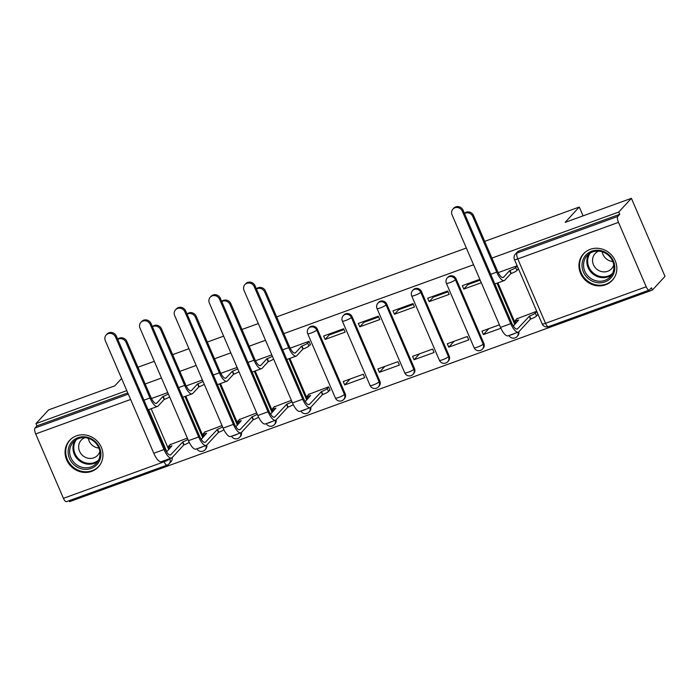 <?xml version="1.0" encoding="UTF-8"?>
<svg xmlns="http://www.w3.org/2000/svg" width="700" height="700" viewBox="0 0 700 700"><rect width="100%" height="100%" fill="white"/><g stroke="black" fill="none" stroke-linecap="round" stroke-linejoin="round"><path stroke-width="1.05" d="M345.161 393.715L317.424 329.315A5.022 4.655 -137.4 0 0 309.286 327.53L308.595 328.291A5.022 4.655 42.6 0 1 316.733 330.076L344.461 394.467A5.022 4.655 42.6 0 1 343.709 399.481L344.409 398.729A5.022 4.655 -137.4 0 0 345.161 393.715L344.461 394.467A5.022 0.814 -23.3 0 1 338.748 397.46A5.022 0.814 -23.3 0 1 335.405 398.072A5.022 5.022 0 0 0 343.709 399.481M379.838 381.124L352.1 316.733A5.022 4.655 -137.4 0 0 343.963 314.947L343.262 315.7A5.022 4.655 42.6 0 1 351.4 317.485L379.137 381.885A5.022 4.655 42.6 0 1 378.385 386.899L379.085 386.137A5.022 4.655 -137.4 0 0 379.838 381.124L379.137 381.885A5.022 0.814 -23.3 0 1 373.424 384.877A5.022 0.814 -23.3 0 1 370.081 385.481A5.022 5.022 0 0 0 378.385 386.899M414.505 368.541L386.776 304.141A5.022 4.655 -137.4 0 0 378.639 302.356L377.939 303.109A5.022 4.655 42.6 0 1 386.076 304.902L413.814 369.294A5.022 4.655 42.6 0 1 413.061 374.308L413.752 373.555A5.022 4.655 -137.4 0 0 414.505 368.541L413.814 369.294A5.022 0.814 -23.3 0 1 408.1 372.286A5.022 0.814 -23.3 0 1 404.757 372.899A5.022 5.022 0 0 0 413.061 374.308M449.181 355.95L421.453 291.559A5.022 4.655 -137.4 0 0 413.306 289.765L412.615 290.526A5.022 4.655 42.6 0 1 420.752 292.311L448.481 356.711A5.022 4.655 42.6 0 1 447.729 361.725L448.429 360.964A5.022 4.655 -137.4 0 0 449.181 355.95L448.481 356.711A5.022 0.814 -23.3 0 1 442.767 359.695A5.022 0.814 -23.3 0 1 439.425 360.308A5.022 5.022 0 0 0 447.729 361.725M483.858 343.368L456.12 278.967A5.022 4.655 -137.4 0 0 447.983 277.183L447.283 277.935A5.022 4.655 42.6 0 1 455.429 279.729L483.157 344.12A5.022 4.655 42.6 0 1 482.405 349.134L483.105 348.381A5.022 4.655 -137.4 0 0 483.858 343.368L483.157 344.12A5.022 0.814 -23.3 0 1 477.444 347.113A5.022 0.814 -23.3 0 1 474.101 347.716A5.022 5.022 0 0 0 482.405 349.134M605.535 284.821A19.582 18.174 -137.4 0 0 612.299 280.332A19.582 18.174 -137.4 0 0 613.095 256.988A19.582 18.174 -137.4 0 0 590.249 249.322A19.582 18.174 -137.4 0 0 583.494 253.803A19.582 18.174 -137.4 0 0 582.689 277.156A19.582 18.174 -137.4 0 0 605.535 284.821M91.656 471.371A19.582 18.174 -137.4 0 0 98.411 466.891A19.582 18.174 -137.4 0 0 99.216 443.537A19.582 18.174 -137.4 0 0 76.37 435.873A19.582 18.174 -137.4 0 0 69.606 440.352A19.582 18.174 -137.4 0 0 68.81 463.706A19.582 18.174 -137.4 0 0 91.656 471.371M69.178 500.666L69.598 501.637L652.383 290.08L651.403 287.805L649.442 289.931A5.022 1.689 70 0 1 649.189 290.106A5.022 1.689 70 0 1 646.214 286.764L618.476 222.364L517.79 258.921L545.528 323.312L646.214 286.764M484.698 241.36L579.285 207.025L565.154 222.373L631.391 198.327L665 276.377L652.383 290.08M151.156 408.739L168.735 449.558M121.599 378.507L114.835 385.849L48.597 409.894L35.989 423.596L126.814 390.626M631.391 198.327L618.774 212.03L491.899 258.09M473.55 264.749L283.859 333.611M265.51 340.27L249.182 346.203M230.834 352.861L214.506 358.785M196.157 365.444L179.839 371.376M161.481 378.035L145.162 383.959M137.961 367.238L154.28 361.314M172.638 354.646L188.956 348.723M207.305 342.064L223.633 336.14M241.981 329.473L258.309 323.549M276.658 316.89L466.349 248.027M63.429 498.33L164.115 461.773A5.022 1.689 70 0 0 167.09 465.115L66.404 501.673A5.022 1.689 -110 0 1 63.429 498.33L35.691 433.93A5.022 1.689 -110 0 1 35 428.006L128.319 394.126M35.989 423.596L36.969 425.871L35 428.006M619.754 214.305L519.067 250.854A5.022 4.655 -137.4 0 0 517.335 252.009L515.366 254.144A5.022 4.655 42.6 0 1 517.099 252.989L617.785 216.44L619.754 214.305L618.774 212.03M617.785 216.44A5.022 1.689 70 0 0 618.476 222.364M537.521 314.939L538.09 314.729L536.62 311.316L516.74 318.859M479.824 279.309L462.341 285.652L463.811 289.065L467.933 284.594L480.183 280.149M499.424 324.817L481.941 331.161L483.411 334.574L488.871 328.65M448.735 347.165L468.746 339.902L467.276 336.49L447.265 343.752L448.735 347.165L454.195 341.233M429.144 301.656L449.146 294.394L447.676 290.981L427.674 298.244L429.144 301.656L433.256 297.185L448.035 291.821M414.067 359.756L434.07 352.494L432.6 349.081L412.598 356.344L414.067 359.756L419.527 353.824M394.467 314.248L414.47 306.985L413 303.572L392.998 310.835L394.467 314.248L398.589 309.767L413.359 304.404M379.391 372.339L399.394 365.076L397.924 361.664L377.921 368.926L379.391 372.339L384.851 366.415M359.791 326.83L379.794 319.567L378.324 316.155L358.321 323.418L359.791 326.83L363.912 322.359L378.691 316.995M344.715 384.93L364.717 377.668L363.248 374.255L343.245 381.517L344.715 384.93L350.175 378.998M325.115 339.421L345.126 332.159L343.656 328.746L323.645 336.009L325.115 339.421L329.236 334.941L344.015 329.578M329.473 390.46L330.05 390.25L328.58 386.838L308.691 394.38M309.873 344.951L310.45 344.741L308.98 341.329L290.176 348.154M291.375 400.348L274.024 406.971M256.707 412.93L239.348 419.562M222.031 425.521L204.671 432.145M185.832 396.156L203.411 436.975M220.509 383.565L238.088 424.384M255.176 370.974L272.755 411.801M289.852 358.391L307.431 399.21M497.892 282.87L515.471 323.689M583.091 215.862L579.285 207.025M517.921 269.43L518.49 269.22L517.02 265.808L498.216 272.632M167.755 392.595L151.48 398.51M271.775 354.839L255.5 360.745M237.108 367.421L220.824 373.336M202.431 380.012L186.148 385.919M483.411 334.574L500.903 328.23M187.355 438.104L170.004 444.736M206.001 445.489A5.022 4.655 42.6 0 1 205.013 449.838L205.713 449.076A5.022 4.655 -137.4 0 0 206.771 445.051M240.678 432.898A5.022 4.655 42.6 0 1 239.689 437.246L240.389 436.494A5.022 4.655 -137.4 0 0 241.447 432.46M275.345 420.315A5.022 4.655 42.6 0 1 274.365 424.664L275.056 423.902A5.022 4.655 -137.4 0 0 276.124 419.869M310.021 407.724A5.022 4.655 42.6 0 1 309.033 412.072L309.733 411.311A5.022 4.655 -137.4 0 0 310.8 407.286M518.07 332.203A5.022 4.655 42.6 0 1 517.081 336.551L517.781 335.79A5.022 4.655 -137.4 0 0 518.84 331.765M36.969 425.871L127.794 392.901M169.768 458.64L169.829 458.78A5.022 4.655 42.6 0 1 169.076 463.802L171.036 461.668A5.022 4.655 -137.4 0 0 172.104 457.634M463.811 289.065L481.294 282.721M464.433 213.325A5.775 5.355 42.6 0 1 473.594 215.582L497.56 271.224A9.415 3.159 70 0 0 503.142 277.489A9.415 3.159 70 0 0 503.606 277.174L509.626 270.629L510.904 273.586L504.884 280.131A12.679 4.261 -110 0 1 504.262 280.551A12.679 4.261 -110 0 1 496.729 272.116L472.771 216.484A5.775 5.355 -137.4 0 0 464.52 213.526M509.626 270.629L509.968 270.515A5.022 0.814 -23.3 0 0 515.681 267.523L516.95 270.48A5.022 0.814 156.7 0 1 511.236 273.473L510.904 273.586M518.367 268.94L516.95 270.48M517.099 265.983L515.681 267.523M462.298 211.164A5.775 5.355 -137.4 0 0 452.935 209.107A5.775 5.355 -137.4 0 0 452.069 214.874L500.526 327.39L510.755 323.68L462.298 211.164L463.12 210.263L511.577 322.787A9.415 3.159 70 0 0 517.169 329.053A9.415 3.159 70 0 0 517.633 328.738L529.559 316.024A5.022 0.814 -23.3 0 0 535.273 313.031L536.699 311.491M452.935 209.107L453.758 208.206A5.775 5.355 42.6 0 1 463.12 210.263M529.226 316.137L530.504 319.095L518.901 331.695A12.679 4.261 -110 0 1 518.28 332.124A12.679 4.261 -110 0 1 510.755 323.68M537.968 314.449L536.55 315.989A5.022 0.814 156.7 0 1 530.836 318.981L530.504 319.095M517.186 318.369L515.497 320.206A5.022 0.814 -23.3 0 0 515.331 320.582A5.022 0.814 -23.3 0 0 518.674 319.97L513.293 326.06M518.28 332.124L508.06 335.834A12.679 4.261 -110 0 1 500.526 327.39M614.705 269.483A16.949 15.724 42.6 0 1 596.628 282.546A16.949 15.724 42.6 0 1 582.102 263.559A16.949 15.724 42.6 0 1 600.171 250.495A16.949 15.724 42.6 0 1 614.705 269.483M583.625 263.436A15.689 14.56 -137.4 0 0 592.699 279.545A15.689 14.56 -137.4 0 0 610.26 276.806A15.689 14.56 -137.4 0 0 613.812 268.922A15.689 14.56 -137.4 0 0 604.739 252.805A15.689 14.56 -137.4 0 0 587.178 255.544A15.689 14.56 -137.4 0 0 583.625 263.436M612.771 261.52A11.174 10.369 42.6 0 1 602.201 251.79M598.71 251.125A11.174 10.369 -137.4 0 0 595.131 253.584A11.174 10.369 -137.4 0 0 592.602 259.201A11.174 10.369 -137.4 0 0 599.06 270.672A11.174 10.369 -137.4 0 0 611.564 268.721A11.174 10.369 -137.4 0 0 613.716 264.941M585.874 251.668A19.46 18.051 -137.4 0 0 584.089 253.339A19.46 18.051 -137.4 0 0 579.688 263.121A19.46 18.051 -137.4 0 0 590.94 283.098A19.46 18.051 -137.4 0 0 612.71 279.703A19.46 18.051 -137.4 0 0 614.233 277.777M100.817 456.032A16.949 15.724 42.6 0 1 82.74 469.096A16.949 15.724 42.6 0 1 68.215 450.109A16.949 15.724 42.6 0 1 86.293 437.045A16.949 15.724 42.6 0 1 100.817 456.032M69.737 449.986A15.689 14.56 -137.4 0 0 78.811 466.095A15.689 14.56 -137.4 0 0 96.373 463.356A15.689 14.56 -137.4 0 0 99.925 455.472A15.689 14.56 -137.4 0 0 90.851 439.355A15.689 14.56 -137.4 0 0 73.29 442.094A15.689 14.56 -137.4 0 0 69.737 449.986M98.884 448.07A11.174 10.369 42.6 0 1 88.322 438.34M84.831 437.684A11.174 10.369 -137.4 0 0 81.244 440.134A11.174 10.369 -137.4 0 0 78.715 445.751A11.174 10.369 -137.4 0 0 85.172 457.222A11.174 10.369 -137.4 0 0 97.676 455.271A11.174 10.369 -137.4 0 0 99.829 451.491M71.995 438.217A19.46 18.051 -137.4 0 0 70.201 439.889A19.46 18.051 -137.4 0 0 65.8 449.671A19.46 18.051 -137.4 0 0 77.053 469.648A19.46 18.051 -137.4 0 0 98.831 466.252A19.46 18.051 -137.4 0 0 100.354 464.336M256.392 288.846A5.775 5.355 42.6 0 1 265.554 291.113L289.511 346.745A9.415 3.159 70 0 0 295.102 353.01A9.415 3.159 70 0 0 295.566 352.695L301.586 346.159L302.864 349.116L296.835 355.652A12.679 4.261 -110 0 1 296.214 356.081A12.679 4.261 -110 0 1 288.689 347.637L264.731 292.005A5.775 5.355 -137.4 0 0 256.48 289.047M301.586 346.159L301.919 346.036A5.022 0.814 -23.3 0 0 307.632 343.044L308.91 346.001A5.022 0.814 156.7 0 1 303.196 348.994L302.864 349.116M310.328 344.461L308.91 346.001M309.05 341.504L307.632 343.044M254.249 286.685A5.775 5.355 -137.4 0 0 244.895 284.629A5.775 5.355 -137.4 0 0 244.029 290.395L292.486 402.92L302.706 399.201L254.249 286.685L255.071 285.793L303.537 398.309A9.415 3.159 70 0 0 309.12 404.582A9.415 3.159 70 0 0 309.584 404.259L321.519 391.545A5.022 0.814 -23.3 0 0 327.233 388.553L328.65 387.012M244.895 284.629L245.718 283.736A5.775 5.355 42.6 0 1 255.071 285.793M321.186 391.668L322.464 394.625L310.861 407.216A12.679 4.261 -110 0 1 310.24 407.645A12.679 4.261 -110 0 1 302.706 399.201M329.928 389.97L328.51 391.51A5.022 0.814 156.7 0 1 322.796 394.502L322.464 394.625M309.146 393.89L307.449 395.736A5.022 0.814 -23.3 0 0 307.283 396.104A5.022 0.814 -23.3 0 0 310.625 395.5L305.252 401.581M310.24 407.645L300.011 411.355A12.679 4.261 -110 0 1 292.486 402.92M221.716 301.438A5.775 5.355 42.6 0 1 230.877 303.695L254.835 359.328A9.415 3.159 70 0 0 260.426 365.601A9.415 3.159 70 0 0 260.89 365.286L266.91 358.741L268.188 361.699L262.168 368.244A12.679 4.261 -110 0 1 261.546 368.664A12.679 4.261 -110 0 1 254.013 360.229L230.055 304.596A5.775 5.355 -137.4 0 0 221.804 301.639M266.91 358.741L267.251 358.619A5.022 0.814 -23.3 0 0 272.344 356.142M273.613 359.1A5.022 0.814 156.7 0 1 268.52 361.576L268.188 361.699M219.581 299.276A5.775 5.355 -137.4 0 0 210.219 297.22A5.775 5.355 -137.4 0 0 209.352 302.986L257.81 415.502L268.039 411.793L219.581 299.276L220.404 298.375L268.861 410.9A9.415 3.159 70 0 0 274.453 417.165A9.415 3.159 70 0 0 274.916 416.85L286.842 404.127A5.022 0.814 -23.3 0 0 291.944 401.651M210.219 297.22L211.041 296.319A5.775 5.355 42.6 0 1 220.404 298.375M286.51 404.25L287.787 407.207L276.185 419.808A12.679 4.261 -110 0 1 275.564 420.236A12.679 4.261 -110 0 1 268.039 411.793M293.256 404.582A5.022 0.814 156.7 0 1 288.12 407.085L287.787 407.207M274.47 406.481L272.781 408.319A5.022 0.814 -23.3 0 0 272.615 408.695A5.022 0.814 -23.3 0 0 275.957 408.082L270.576 414.172M275.564 420.236L265.335 423.946A12.679 4.261 -110 0 1 257.81 415.502M187.049 314.029A5.775 5.355 42.6 0 1 196.201 316.286L220.168 371.919A9.415 3.159 70 0 0 225.759 378.184A9.415 3.159 70 0 0 226.214 377.869L232.243 371.332L233.511 374.29L227.491 380.826A12.679 4.261 -110 0 1 226.87 381.255A12.679 4.261 -110 0 1 219.345 372.811L195.379 317.179A5.775 5.355 -137.4 0 0 187.127 314.221M232.243 371.332L232.575 371.21A5.022 0.814 -23.3 0 0 237.668 368.734M238.945 371.691A5.022 0.814 156.7 0 1 233.844 374.168L233.511 374.29M184.905 311.859A5.775 5.355 -137.4 0 0 175.543 309.803A5.775 5.355 -137.4 0 0 174.676 315.569L223.134 428.094L233.362 424.384L184.905 311.859L185.727 310.966L234.185 423.483A9.415 3.159 70 0 0 239.776 429.756A9.415 3.159 70 0 0 240.24 429.433L252.175 416.719A5.022 0.814 -23.3 0 0 257.267 414.243M175.543 309.803L176.365 308.91A5.775 5.355 42.6 0 1 185.727 310.966M251.843 416.841L253.111 419.799L241.509 432.399A12.679 4.261 -110 0 1 240.888 432.819A12.679 4.261 -110 0 1 233.362 424.384M258.58 417.165A5.022 0.814 156.7 0 1 253.444 419.676L253.111 419.799M239.803 419.072L238.105 420.91A5.022 0.814 -23.3 0 0 237.939 421.277A5.022 0.814 -23.3 0 0 241.281 420.674L235.9 426.755M240.888 432.819L230.668 436.529A12.679 4.261 -110 0 1 223.134 428.094M152.373 326.611A5.775 5.355 42.6 0 1 161.534 328.869L185.491 384.51A9.415 3.159 70 0 0 191.082 390.775A9.415 3.159 70 0 0 191.546 390.46L197.566 383.915L198.844 386.873L192.815 393.418A12.679 4.261 -110 0 1 192.194 393.838A12.679 4.261 -110 0 1 184.669 385.402L160.711 329.77A5.775 5.355 -137.4 0 0 152.46 326.812M197.566 383.915L197.899 383.801A5.022 0.814 -23.3 0 0 202.991 381.316M204.269 384.274A5.022 0.814 156.7 0 1 199.176 386.759L198.844 386.873M150.229 324.45A5.775 5.355 -137.4 0 0 140.866 322.394A5.775 5.355 -137.4 0 0 140.009 328.16L188.466 440.676L198.686 436.966L150.229 324.45L151.051 323.549L199.509 436.074A9.415 3.159 70 0 0 205.1 442.339A9.415 3.159 70 0 0 205.564 442.024L217.499 429.31A5.022 0.814 -23.3 0 0 222.591 426.825M140.866 322.394L141.697 321.493A5.775 5.355 42.6 0 1 151.051 323.549M217.166 429.424L218.435 432.381L206.841 444.981A12.679 4.261 -110 0 1 206.211 445.41A12.679 4.261 -110 0 1 198.686 436.966M223.904 429.756A5.022 0.814 156.7 0 1 218.776 432.267L218.435 432.381M205.126 431.655L203.429 433.493A5.022 0.814 -23.3 0 0 203.263 433.869A5.022 0.814 -23.3 0 0 206.605 433.256L201.224 439.346M206.211 445.41L195.991 449.12A12.679 4.261 -110 0 1 188.466 440.676M117.696 339.203A5.775 5.355 42.6 0 1 126.857 341.46L150.815 397.092A9.415 3.159 70 0 0 156.406 403.358A9.415 3.159 70 0 0 156.87 403.043L162.89 396.506L164.168 399.464L158.148 406A12.679 4.261 -110 0 1 157.518 406.429A12.679 4.261 -110 0 1 149.992 397.985L126.035 342.352A5.775 5.355 -137.4 0 0 117.784 339.395M162.89 396.506L163.222 396.384A5.022 0.814 -23.3 0 0 168.324 393.908M169.593 396.865A5.022 0.814 156.7 0 1 164.5 399.341L164.168 399.464M115.553 337.033A5.775 5.355 -137.4 0 0 106.199 334.976A5.775 5.355 -137.4 0 0 105.332 340.743L153.79 453.267L164.01 449.558L115.553 337.033L116.384 336.14L164.841 448.656A9.415 3.159 70 0 0 170.424 454.93A9.415 3.159 70 0 0 170.888 454.615L182.822 441.892A5.022 0.814 -23.3 0 0 187.915 439.416M106.199 334.976L107.021 334.084A5.775 5.355 42.6 0 1 116.384 336.14M182.49 442.015L183.768 444.973L172.165 457.573A12.679 4.261 -110 0 1 171.544 457.992A12.679 4.261 -110 0 1 164.01 449.558M189.236 442.348A5.022 0.814 156.7 0 1 184.1 444.85L183.768 444.973M170.45 444.246L168.752 446.084A5.022 0.814 -23.3 0 0 168.586 446.46A5.022 0.814 -23.3 0 0 171.938 445.848L166.556 451.929M171.544 457.992L161.315 461.711A12.679 4.261 -110 0 1 153.79 453.267M317.424 329.315L316.733 330.076A5.022 0.814 156.7 0 1 311.019 333.069A5.022 0.814 -23.3 0 1 307.676 333.672L335.405 398.072M352.1 316.733L351.4 317.485A5.022 0.814 156.7 0 1 345.686 320.477A5.022 0.814 -23.3 0 1 342.344 321.09L370.081 385.481M386.776 304.141L386.076 304.902A5.022 0.814 156.7 0 1 380.363 307.895A5.022 0.814 -23.3 0 1 377.02 308.499L404.757 372.899M421.453 291.559L420.752 292.311A5.022 0.814 156.7 0 1 415.039 295.304A5.022 0.814 -23.3 0 1 411.696 295.916L439.425 360.308M456.12 278.967L455.429 279.729A5.022 0.814 156.7 0 1 449.715 282.713A5.022 0.814 -23.3 0 1 446.373 283.325L474.101 347.716M148.662 409.649L166.775 451.692M170.056 458.535L169.829 458.78A5.022 0.814 -23.3 0 1 164.115 461.773L163.713 460.836M130.62 399.473L35.691 433.93M184.949 396.471L202.711 437.727M219.616 383.889L237.388 425.145M254.293 371.297L272.064 412.554M288.969 358.715L306.731 399.971M497.009 283.185L514.78 324.441M509.801 335.204A5.022 0.814 -23.3 0 0 512.12 334.521A5.022 0.814 -23.3 0 0 514.894 333.349M301.761 410.725A5.022 0.814 -23.3 0 0 304.071 410.051A5.022 0.814 -23.3 0 0 306.854 408.879M267.085 423.308A5.022 0.814 -23.3 0 0 269.404 422.634A5.022 0.814 -23.3 0 0 272.178 421.461M232.409 435.899A5.022 0.814 -23.3 0 0 234.727 435.225A5.022 0.814 -23.3 0 0 237.501 434.053M197.732 448.49A5.022 0.814 -23.3 0 0 200.051 447.808A5.022 0.814 -23.3 0 0 202.825 446.635M519.067 250.854L517.099 252.989A5.022 1.689 -110 0 0 517.79 258.921A5.022 0.814 156.7 0 1 514.447 259.525L542.185 323.925A5.022 5.022 0 0 0 548.503 326.655L649.189 290.106M548.503 326.655A5.022 1.689 70 0 1 545.528 323.312A5.022 0.814 156.7 0 1 542.185 323.925M473.594 215.582L472.771 216.484M509.968 270.515L511.236 273.473M503.606 277.174L502.591 277.541M496.729 272.116L490.7 274.304M530.836 318.981L529.559 316.024M516.609 329.105L517.633 328.738M536.55 315.989L535.273 313.031M611.747 274.864A15.689 14.56 42.6 0 1 594.851 275.319A15.689 14.56 42.6 0 1 586.924 259.849A15.689 14.56 42.6 0 1 588.989 253.907M590.284 253.041A15.172 14.079 -137.4 0 0 587.738 259.595A15.172 14.079 -137.4 0 0 595.858 274.829A15.172 14.079 -137.4 0 0 612.5 273.499M97.86 461.414A15.689 14.56 42.6 0 1 80.964 461.877A15.689 14.56 42.6 0 1 73.045 446.399A15.689 14.56 42.6 0 1 75.11 440.457M76.405 439.591A15.172 14.079 -137.4 0 0 73.85 446.145A15.172 14.079 -137.4 0 0 81.97 461.379A15.172 14.079 -137.4 0 0 98.621 460.049M265.554 291.113L264.731 292.005M301.919 346.036L303.196 348.994M295.566 352.695L294.543 353.062M288.689 347.637L282.651 349.834M322.796 394.502L321.519 391.545M308.569 404.635L309.584 404.259M328.51 391.51L327.233 388.553M230.877 303.695L230.055 304.596M267.251 358.619L268.52 361.576M260.89 365.286L259.875 365.654M254.013 360.229L247.984 362.416M288.12 407.085L286.842 404.127M273.892 417.217L274.916 416.85M196.201 316.286L195.379 317.179M232.575 371.21L233.844 374.168M226.214 377.869L225.199 378.245M219.345 372.811L213.308 375.007M253.444 419.676L252.175 416.719M239.216 429.809L240.24 429.433M161.534 328.869L160.711 329.77M197.899 383.801L199.176 386.759M191.546 390.46L190.523 390.828M184.669 385.402L178.631 387.59M218.776 432.267L217.499 429.31M204.54 442.391L205.564 442.024M126.857 341.46L126.035 342.352M163.222 396.384L164.5 399.341M156.87 403.043L155.846 403.419M149.992 397.985L143.955 400.181M184.1 444.85L182.822 441.892M169.873 454.983L170.888 454.615M508.952 335.51A5.022 5.022 0 0 0 517.081 336.551M447.283 277.935A5.022 5.022 0 0 0 446.373 283.325M412.615 290.526A5.022 5.022 0 0 0 411.696 295.916M377.939 303.109A5.022 5.022 0 0 0 377.02 308.499M343.262 315.7A5.022 5.022 0 0 0 342.344 321.09M308.595 328.291A5.022 5.022 0 0 0 307.676 333.672M300.912 411.031A5.022 5.022 0 0 0 309.033 412.072M266.236 423.623A5.022 5.022 0 0 0 274.365 424.664M231.56 436.205A5.022 5.022 0 0 0 239.689 437.246M196.893 448.796A5.022 5.022 0 0 0 205.013 449.838M167.09 465.115A5.022 5.022 0 0 0 169.076 463.802M515.366 254.144A5.022 5.022 0 0 0 514.447 259.525M504.262 280.551L494.856 283.964M516.285 322.805L515.331 320.582M584.089 253.339L584.972 252.376M612.71 279.703L613.594 278.74M70.201 439.889L71.094 438.935M98.831 466.252L99.715 465.29M296.214 356.081L286.816 359.494M308.245 398.326L307.283 396.104M261.546 368.664L252.14 372.076M273.569 410.918L272.615 408.695M226.87 381.255L217.472 384.668M238.892 423.5L237.939 421.277M192.194 393.838L182.796 397.259M204.225 436.091L203.263 433.869M157.518 406.429L148.12 409.841M169.549 448.683L168.586 446.46"/></g></svg>
